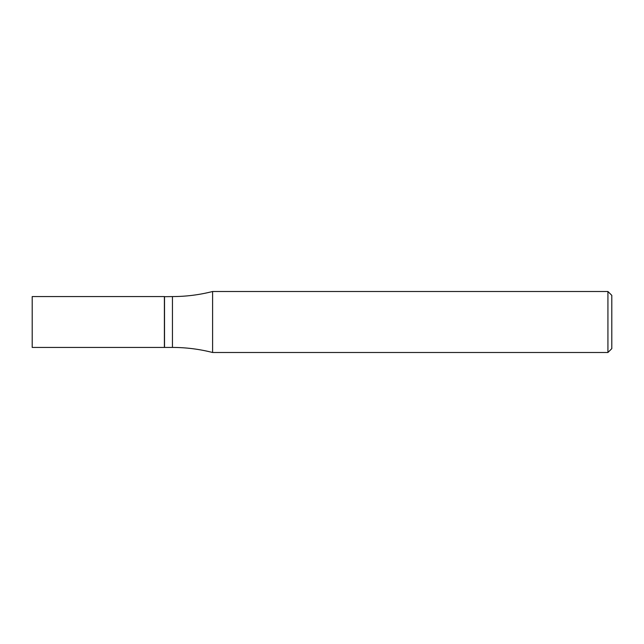 <?xml version="1.0" encoding="UTF-8"?>
<svg xmlns="http://www.w3.org/2000/svg" width="644" height="644" viewBox="0 0 644 644"><rect width="100%" height="100%" fill="white"/><g stroke="black" fill="none" stroke-linecap="round" stroke-linejoin="round"><path stroke-width="0.48" stroke-dasharray="3.22 2.42" d="M32.2 347.43L32.2 296.57M164.389 347.43L164.389 296.57M212.601 352.501L212.601 291.499M607.928 352.501L607.928 291.499M611.8 348.629L611.8 295.371M164.389 322L164.389 347.301L164.389 322M164.518 347.43L164.518 296.57M172.447 347.43L172.447 296.57"/><path stroke-width="0.97" d="M32.2 322L32.2 347.43L164.389 347.43L164.389 296.57L32.2 296.57L32.2 322M164.389 296.699L172.447 296.57C186.044 296.562 199.431 294.872 212.601 291.499L212.601 352.501L607.928 352.501L607.928 291.499L611.8 295.371L611.8 348.629L607.928 352.501M164.518 296.57L164.518 347.43L172.447 347.43C186.044 347.438 199.431 349.129 212.601 352.501M172.447 296.57L172.447 347.43M212.601 291.499L607.928 291.499"/></g></svg>
